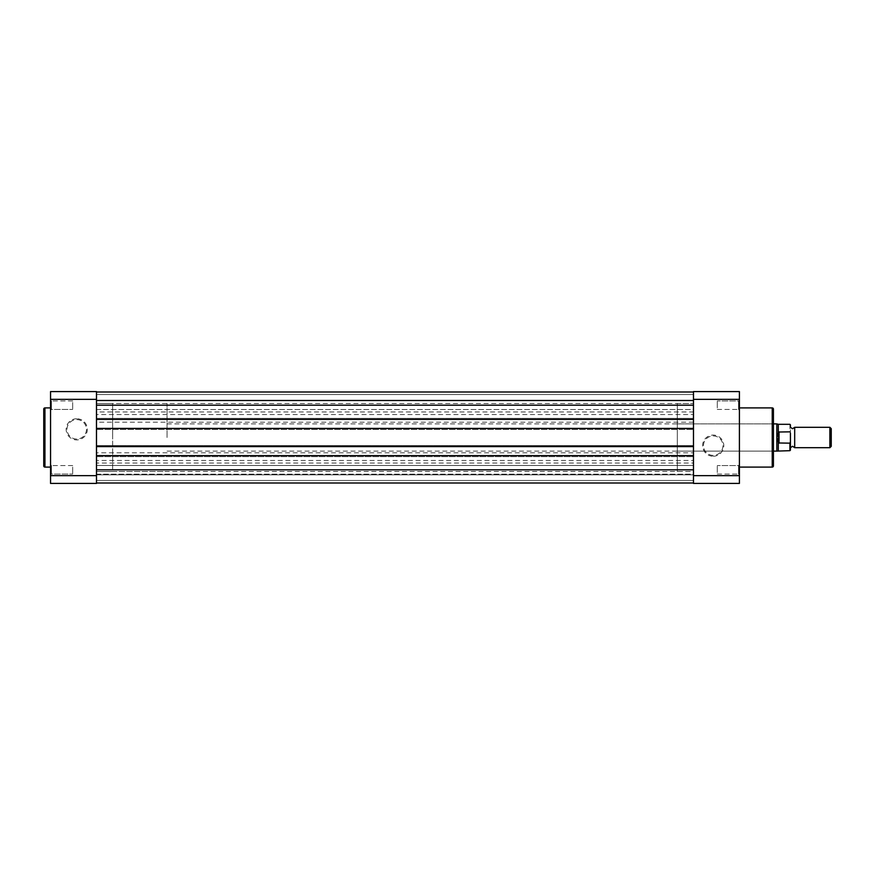 <?xml version="1.0" encoding="UTF-8"?>
<svg xmlns="http://www.w3.org/2000/svg" width="875" height="875" viewBox="0 0 875 875"><rect width="100%" height="100%" fill="white"/><g stroke="black" fill="none" stroke-linecap="round" stroke-linejoin="round"><path stroke-width="0.66" stroke-dasharray="4.38 3.28" d="M738.555 400.936L739.408 400.083L739.408 410.288L739.408 400.083L739.408 410.288L739.408 400.083L738.555 400.936L738.555 409.434L739.408 410.288L738.555 409.434L738.555 400.936L738.555 409.434L738.555 400.936L717.292 400.936L738.555 400.936M738.555 465.566L739.408 464.712L739.408 474.917L739.408 464.712L739.408 474.917L739.408 464.712L738.555 465.566L738.555 474.064L739.408 474.917L738.555 474.064L738.555 465.566L738.555 474.064L738.555 465.566L717.292 465.566L738.555 465.566M677.327 451.106L677.327 423.894L677.327 451.106L772.57 451.106L772.57 423.894L773.423 423.041L773.423 451.959L773.423 423.041M677.327 423.894L772.57 423.894L772.57 451.106L773.423 451.959M713.213 456.247A10.588 10.588 0 0 0 723.789 445.659A10.588 10.588 0 0 0 713.213 435.083A10.588 10.588 0 0 0 702.625 445.659A10.588 10.588 0 0 0 713.213 456.247M713.213 435.936A9.734 9.734 0 0 1 722.947 445.659A9.734 9.734 0 0 1 713.213 455.394A9.734 9.734 0 0 1 703.478 445.659A9.734 9.734 0 0 1 713.213 435.936A9.734 9.734 0 0 1 722.947 445.659A9.734 9.734 0 0 1 713.213 455.394A9.734 9.734 0 0 1 703.478 445.659A9.734 9.734 0 0 1 713.213 435.936M717.292 474.064L738.555 474.064L717.292 474.064L717.292 465.566L717.292 474.064M717.292 409.434L738.555 409.434L717.292 409.434L717.292 400.936L717.292 409.434M739.408 407.903L739.408 467.097L739.408 407.903M677.327 403.484L677.327 471.516L693.481 471.516L693.481 403.484L693.481 471.516L693.481 403.484L693.481 471.516L96.48 471.516L96.48 403.484L693.481 403.484L677.327 403.484L677.327 471.516M693.481 391.573L693.481 483.427L739.408 483.427L739.408 391.573L693.481 391.573M693.481 399.35L739.408 399.35M739.408 475.65L693.481 475.65M773.423 465.905L773.423 409.095M794.686 447.705L794.686 427.295M829.872 427.295L829.872 447.705M831.25 446.327L831.25 428.673M790.431 437.5L790.431 447.705L790.431 437.5M167.059 437.5L167.059 403.484L167.059 437.5M790.431 447.705L790.431 441.842L789.917 443.155L778.52 442.98L776.825 437.5L776.825 423.894M112.634 437.5L112.634 403.484L112.634 437.5M790.431 441.842L790.431 427.295M779.034 443.155L779.034 431.845L789.917 431.845L790.431 433.158M778.52 442.98L779.034 431.845M776.825 451.106L776.825 437.5L778.52 432.02M778.302 432.502L778.302 424.32M778.302 450.68L778.302 442.498M96.48 474.152L693.481 474.152L693.481 465.478L693.481 474.152L693.481 465.478L693.481 474.152L96.48 474.152L96.48 465.478L693.481 465.478L96.48 465.478L96.48 474.152M96.48 409.522L693.481 409.522L693.481 400.848L693.481 409.522L693.481 400.848L693.481 409.522L96.48 409.522L96.48 400.848L693.481 400.848L96.48 400.848L96.48 409.522M96.48 460.458L96.48 455.361L693.481 455.361L693.481 460.458L96.48 460.458L96.48 483L96.48 455.613L96.48 456.63L693.481 456.63L96.48 456.63L96.48 428.4L96.48 429.417L693.481 429.417L96.48 429.417L96.48 418.37L693.481 418.37L693.481 392L693.481 400.17L96.48 400.17L693.481 400.17L693.481 394.548L693.481 400.17L96.48 400.17L693.481 400.17L693.481 394.548L96.48 394.548L693.481 394.548L96.48 394.548L96.48 400.17L96.48 394.548L693.481 394.548L693.481 392L693.481 394.548L96.48 394.548L693.481 394.548L96.48 394.548L96.48 400.17L96.48 394.548L693.481 394.548L693.481 392L693.481 411.983L96.48 411.983L96.48 392L693.481 392L96.48 392L96.48 394.548L96.48 392L693.481 392L96.48 392L96.48 394.548L96.48 392L693.481 392M96.48 469.82L693.481 469.82L693.481 483L693.481 418.37L96.48 418.37L96.48 405.18L693.481 405.18M96.48 392L96.48 405.18M96.48 411.983L96.48 414.542L693.481 414.542L693.481 411.983M693.481 414.542L693.481 422.188L96.48 422.188L96.48 419.639L693.481 419.639M96.48 414.542L96.48 419.639M96.48 455.361L96.48 452.812L693.481 452.812L693.481 422.188M96.48 452.812L96.48 422.188M693.481 455.361L693.481 452.812M693.481 460.458L693.481 463.017L96.48 463.017M693.481 469.82L693.481 463.017M96.48 483L693.481 483L693.481 474.83L96.48 474.83L693.481 474.83L693.481 480.452L693.481 474.83L96.48 474.83L693.481 474.83L693.481 480.452L96.48 480.452L693.481 480.452L96.48 480.452L96.48 474.83L96.48 480.452L693.481 480.452L693.481 483L693.481 480.452L96.48 480.452L693.481 480.452L96.48 480.452L96.48 474.83L96.48 480.452L693.481 480.452L693.481 483L96.48 483L96.48 480.452L96.48 483L693.481 483L96.48 483L96.48 480.452L96.48 483L693.481 483M96.48 455.613L693.481 455.613M96.48 445.583L693.481 445.583L96.48 445.583M96.48 446.6L693.481 446.6M96.48 428.4L693.481 428.4M96.48 419.387L693.481 419.387M96.48 403.484L96.48 471.516L96.48 403.484L96.48 471.516L112.634 471.516L112.634 403.484L96.48 403.484M51.406 474.064L50.553 474.917L50.553 464.712L50.553 474.917L50.553 464.712L50.553 474.917L51.406 474.064L51.406 465.566L50.553 464.712L51.406 465.566L51.406 474.064L51.406 465.566L51.406 474.064L72.669 474.064L51.406 474.064M51.406 409.434L50.553 410.288L50.553 400.083L50.553 410.288L50.553 400.083L50.553 410.288L51.406 409.434L51.406 400.936L50.553 400.083L51.406 400.936L51.406 409.434L51.406 400.936L51.406 409.434L72.669 409.434L51.406 409.434M76.748 418.753A10.588 10.588 0 0 0 66.161 429.341A10.588 10.588 0 0 0 76.748 439.917A10.588 10.588 0 0 0 87.325 429.341A10.588 10.588 0 0 0 76.748 418.753M76.748 439.064A9.734 9.734 0 0 1 67.014 429.341A9.734 9.734 0 0 1 76.748 419.606A9.734 9.734 0 0 1 86.483 429.341A9.734 9.734 0 0 1 76.748 439.064A9.734 9.734 0 0 1 67.014 429.341A9.734 9.734 0 0 1 76.748 419.606A9.734 9.734 0 0 1 86.483 429.341A9.734 9.734 0 0 1 76.748 439.064M72.669 400.936L51.406 400.936L72.669 400.936L72.669 409.434L72.669 400.936M72.669 465.566L51.406 465.566L72.669 465.566L72.669 474.064L72.669 465.566M50.553 467.097L50.553 407.903L50.553 467.097M50.553 391.573L50.553 483.427L96.48 483.427L96.48 391.573L50.553 391.573M96.48 475.65L50.553 475.65M50.553 399.35L96.48 399.35M43.75 409.095L43.75 465.905M167.059 403.484L112.634 403.484L112.634 471.516L167.059 471.516M772.231 407.903L772.231 467.097M789.917 424.32L789.917 431.845M789.917 443.155L789.917 450.68M44.942 467.097L44.942 407.903M167.059 423.894L773.423 423.894M167.059 451.106L773.423 451.106"/><path stroke-width="1.31" d="M739.408 467.097L772.231 467.097A1.192 1.192 0 0 0 773.423 465.905L773.423 409.095A1.192 1.192 0 0 0 772.231 407.903L739.408 407.903M693.481 483.427L693.481 391.573L739.408 391.573L739.408 483.427L693.481 483.427M693.481 475.65L739.408 475.65M739.408 399.35L693.481 399.35M790.431 424.823L790.431 427.295L792.553 428.739L794.686 427.295L794.686 447.705L792.553 446.261L790.431 447.705L790.431 450.177L790.431 433.158M829.872 427.295L831.25 428.673L831.25 446.327L829.872 447.705L829.872 427.295L794.686 427.295M773.423 423.894L776.825 423.894L776.825 437.5L778.52 432.02L789.917 431.845M778.52 442.98L776.825 437.5L776.825 451.106L789.917 450.68L789.917 443.155L778.52 442.98L778.52 432.02M779.034 443.155L779.034 431.845M789.917 443.155L790.431 441.842M789.917 424.32L778.302 424.32L778.302 432.502M778.302 442.498L778.302 450.68M96.48 419.387L693.481 419.387M96.48 392L693.481 392M96.48 483L693.481 483M96.48 455.613L693.481 455.613M96.48 446.6L693.481 446.6M96.48 428.4L693.481 428.4M50.553 407.903L44.942 407.903A1.192 1.192 0 0 0 43.75 409.095L43.75 465.905A1.192 1.192 0 0 0 44.942 467.097L50.553 467.097M50.553 483.427L50.553 391.573L96.48 391.573L96.48 483.427L50.553 483.427M96.48 399.35L50.553 399.35M50.553 475.65L96.48 475.65M772.231 467.097L772.231 407.903M96.48 405.18L693.481 405.18M96.48 469.82L693.481 469.82M44.942 407.903L44.942 467.097M778.302 424.32L776.825 423.894M773.423 451.106L776.825 451.106M794.686 447.705L829.872 447.705"/></g></svg>
